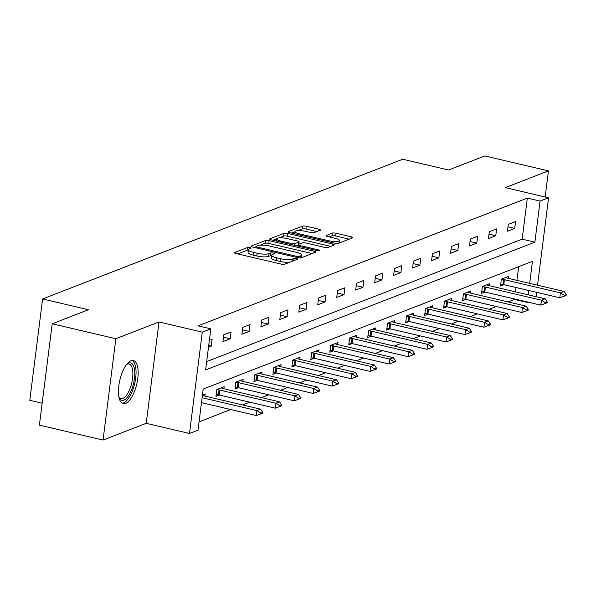 <?xml version="1.0" encoding="UTF-8"?>
<svg xmlns="http://www.w3.org/2000/svg" width="596" height="596" viewBox="0 0 596 596"><rect width="100%" height="100%" fill="white"/><g stroke="black" fill="none" stroke-linecap="round" stroke-linejoin="round"><path stroke-width="0.89" d="M249.992 247.631A1.952 0.469 7.2 0 0 247.407 247.549L234.727 252.466A2.794 0.663 7.2 0 0 234.459 252.704A2.794 0.663 7.2 0 0 236.031 253.516L281.021 264.073A2.794 0.663 7.2 0 0 284.709 264.192L297.397 259.275A1.952 0.469 7.2 0 0 297.583 259.111A1.952 0.469 7.2 0 0 296.48 258.537A1.952 0.469 7.2 0 0 293.895 258.455L292.256 259.089A8.933 2.131 7.2 0 1 280.44 258.694L276.686 257.815A8.933 2.131 7.2 0 1 271.649 255.215A8.933 2.131 7.2 0 1 272.506 254.455L274.153 253.821A1.952 0.469 7.2 0 0 274.339 253.658A1.952 0.469 7.2 0 0 273.236 253.084A1.952 0.469 7.2 0 0 270.651 253.002L269.012 253.635A8.933 2.131 7.2 0 1 257.196 253.24L253.449 252.361A8.933 2.131 7.2 0 1 248.405 249.761A8.933 2.131 7.2 0 1 249.27 249.001L250.909 248.368A1.952 0.469 7.2 0 0 251.095 248.204A1.952 0.469 7.2 0 0 249.992 247.631M248.353 250.186A1.952 0.469 7.2 0 0 247.064 250.283L237.722 253.911M271.597 255.639A1.952 0.469 7.2 0 0 270.308 255.736L268.662 256.377L269.012 253.635M130.993 360.714A22.171 8.687 103.2 0 0 119.252 382.937A22.171 8.687 103.2 0 0 123.23 403.663A22.171 8.687 103.2 0 0 125.6 403.44A22.171 8.687 103.2 0 0 137.348 381.224A22.171 8.687 103.2 0 0 133.362 360.491A22.171 8.687 103.2 0 0 130.993 360.714M320.194 230.28A2.794 0.663 7.2 0 0 320.462 230.041A2.794 0.663 7.2 0 0 318.89 229.229L306.269 226.264A2.794 0.663 7.2 0 0 302.574 226.145L288.494 231.606A2.794 0.663 7.2 0 0 288.226 231.844A2.794 0.663 7.2 0 0 289.798 232.656L334.788 243.213A2.794 0.663 7.2 0 0 338.476 243.332L352.564 237.871A2.794 0.663 7.2 0 0 352.832 237.633A2.794 0.663 7.2 0 0 351.253 236.821L336.01 233.245A2.794 0.663 7.2 0 0 332.315 233.118L326.288 235.457A2.794 0.663 7.2 0 0 326.019 235.696A2.794 0.663 7.2 0 0 327.599 236.508L335.153 238.281A7.465 1.781 7.2 0 1 339.37 240.456A7.465 1.781 7.2 0 1 328.769 240.762L299.155 233.811A7.465 1.781 7.2 0 1 294.945 231.635A7.465 1.781 7.2 0 1 305.539 231.33L310.479 232.492A2.794 0.663 7.2 0 0 314.166 232.611L320.194 230.28M206.678 361.578L522.148 239.175L527.333 198.095L540.065 201.083L548.581 197.783L537.532 285.208M52.202 323.784L115.855 338.722L103.048 440.057L39.396 425.127L52.202 323.784L88.431 309.726L42.599 298.976L402.74 159.244L448.572 170.002L484.801 155.943L548.454 170.873L505.296 187.621L548.581 197.783M103.048 440.057L146.214 423.316L159.013 321.974L115.855 338.722M159.013 321.974L202.297 332.136L210.813 328.828L205.62 369.915L534.88 242.162L540.065 201.083M527.333 198.095L198.081 325.841L210.813 328.828M269.154 240.665A2.794 0.663 7.2 0 0 265.458 240.546L251.378 246.006A2.794 0.663 7.2 0 0 251.11 246.245A2.794 0.663 7.2 0 0 252.682 247.057L297.672 257.614A2.794 0.663 7.2 0 0 301.36 257.733L315.44 252.272A2.794 0.663 7.2 0 0 315.716 252.034A2.794 0.663 7.2 0 0 314.137 251.221L269.154 240.665L268.803 243.406A2.794 0.663 7.2 0 0 265.116 243.28L260.147 245.209M269.936 238.81L284.016 233.341A2.794 0.663 7.2 0 1 287.712 233.468L332.695 244.025A2.794 0.663 7.2 0 1 334.274 244.837A2.794 0.663 7.2 0 1 334.006 245.068L327.979 247.407A2.794 0.663 7.2 0 1 324.284 247.288L306.039 243.004A2.794 0.663 7.2 0 0 302.343 242.885L298.35 244.435A2.794 0.663 7.2 0 0 298.082 244.673A2.794 0.663 7.2 0 0 299.654 245.485L318.644 249.94A1.952 0.469 7.2 0 1 319.747 250.506A1.952 0.469 7.2 0 1 316.975 250.588L271.24 239.853A2.794 0.663 7.2 0 1 269.668 239.041A2.794 0.663 7.2 0 1 269.936 238.81L269.869 239.339M545.161 196.978L548.454 170.873M42.599 298.976L29.8 400.311L42.167 403.216M208.488 347.2L211.245 346.134L212.109 339.28L209.352 340.353M222.919 341.605L230.212 338.774L231.077 331.927L223.783 334.758L222.919 341.605M241.879 334.244L249.18 331.413L250.044 324.567L242.751 327.398L241.879 334.244M260.847 326.884L268.148 324.053L269.012 317.206L261.719 320.037L260.847 326.884M279.815 319.523L287.116 316.692L287.98 309.845L280.686 312.676L279.815 319.523M298.782 312.162L306.083 309.331L306.947 302.485L299.646 305.316L298.782 312.162M317.75 304.809L325.051 301.978L325.915 295.132L318.614 297.963L317.75 304.809M336.718 297.449L344.019 294.618L344.883 287.771L337.582 290.602L336.718 297.449M355.685 290.088L362.986 287.257L363.851 280.411L356.55 283.242L355.685 290.088M374.653 282.728L381.947 279.897L382.818 273.05L375.517 275.881L374.653 282.728M393.621 275.367L400.914 272.536L401.786 265.689L394.485 268.52L393.621 275.367M412.588 268.014L419.882 265.183L420.754 258.336L413.453 261.16L412.588 268.014M431.556 260.653L438.85 257.822L439.714 250.976L432.42 253.807L431.556 260.653M450.524 253.293L457.817 250.462L458.682 243.615L451.388 246.446L450.524 253.293M469.492 245.932L476.785 243.101L477.649 236.254L470.356 239.085L469.492 245.932M488.459 238.571L495.753 235.74L496.617 228.894L489.323 231.725L488.459 238.571M507.427 231.218L514.721 228.387L515.585 221.541L508.291 224.364L507.427 231.218M199.064 421.834L230.764 409.534M242.565 404.952L249.731 402.173M261.532 397.592L268.699 394.813M280.5 390.238L287.667 387.452M299.468 382.878L306.635 380.099M318.435 375.517L325.602 372.738M337.403 368.157L344.57 365.378M356.371 360.796L363.538 358.017M375.338 353.443L382.505 350.657M394.306 346.082L401.473 343.303M413.274 338.722L420.441 335.943M432.242 331.361L439.408 328.582M451.209 324L458.376 321.222M470.177 316.647L477.344 313.861M489.145 309.287L496.312 306.5M508.112 301.926L514.534 299.43L514.594 298.983M515.495 291.846L516.039 287.51M516.941 280.381L518.669 266.688M204.927 396.124L205.188 394.06L202.439 395.126M223.895 388.763L224.156 386.7L216.862 389.531L215.998 396.377L219.403 395.059M242.863 381.403L243.123 379.339L235.83 382.17L234.966 389.017L238.37 387.698M261.83 374.042L262.091 371.986L254.797 374.817L253.933 381.663L257.338 380.337M280.798 366.689L281.059 364.625L273.765 367.456L272.901 374.303L276.306 372.977M299.766 359.328L300.026 357.265L292.733 360.096L291.869 366.942L295.273 365.624M318.733 351.968L318.994 349.904L311.701 352.735L310.829 359.582L314.241 358.263M337.701 344.607L337.962 342.544L330.668 345.375L329.797 352.221L333.209 350.902M356.669 337.247L356.93 335.19L349.636 338.021L348.764 344.868L352.176 343.542M375.636 329.893L375.897 327.83L368.604 330.661L367.732 337.507L371.144 336.181M394.604 322.533L394.865 320.469L387.564 323.3L386.7 330.147L390.112 328.821M413.572 315.172L413.833 313.109L406.532 315.94L405.667 322.786L409.079 321.467M432.54 307.812L432.8 305.748L425.499 308.579L424.635 315.426L428.047 314.107M451.507 300.451L451.768 298.395L444.467 301.218L443.603 308.072L447.015 306.746M470.475 293.09L470.736 291.034L463.435 293.865L462.57 300.712L465.983 299.386M489.443 285.737L489.703 283.674L482.402 286.505L481.538 293.351L484.95 292.025M508.41 278.377L508.671 276.313L501.37 279.144L500.506 285.991L503.918 284.672M528.004 302.135L527.266 302.418L527.318 301.971M514.534 299.43L527.266 302.418M529.673 283.368L532.452 261.339L203.199 389.084L198.006 430.17L189.498 433.471L202.297 332.136M146.214 423.316L189.498 433.471M536.631 292.345L536.087 296.681M528.22 294.834L528.771 290.498M522.148 239.175L534.88 242.162M211.245 346.134L208.704 345.531M230.212 338.774L223.47 337.194M249.18 331.413L242.438 329.834M268.148 324.053L261.406 322.473M287.116 316.692L280.373 315.113M306.083 309.331L299.341 307.752M325.051 301.978L318.309 300.391M344.019 294.618L337.276 293.038M362.986 287.257L356.244 285.678M381.947 279.897L375.212 278.317M400.914 272.536L394.18 270.957M419.882 265.183L413.147 263.596M438.85 257.822L432.115 256.243M457.817 250.462L451.083 248.882M476.785 243.101L470.05 241.522M495.753 235.74L489.018 234.161M514.721 228.387L507.986 226.8M248.405 249.761L248.063 252.503A8.933 2.131 7.2 0 0 253.099 255.103L253.449 252.361M268.662 256.377A8.933 2.131 7.2 0 1 256.846 255.982L253.099 255.103M271.649 255.215L271.299 257.956A8.933 2.131 7.2 0 0 276.343 260.556L276.686 257.815M289.678 262.27A8.933 2.131 7.2 0 1 280.09 261.435L276.343 260.556M312.11 253.568L268.803 243.406M255.96 246.833L254.365 247.452M256.191 246.319A1.952 0.469 7.2 0 0 256.004 246.483A1.952 0.469 7.2 0 0 257.1 247.049L296.592 256.317A1.952 0.469 7.2 0 0 299.177 256.407L300.905 255.736A8.933 2.131 7.2 0 0 301.77 254.976A8.933 2.131 7.2 0 0 296.726 252.376L269.735 246.044A8.933 2.131 7.2 0 0 257.919 245.649L256.191 246.319M272.923 240.248L276.507 238.862M279.07 237.871L283.674 236.083L284.016 233.341M330.668 246.364L287.361 236.202A2.794 0.663 7.2 0 0 283.674 236.083M287.108 238.564A7.465 1.781 7.2 0 0 276.507 238.869A7.465 1.781 7.2 0 0 280.723 241.037L291.153 243.488A2.794 0.663 7.2 0 0 294.849 243.615L298.849 242.058A2.794 0.663 7.2 0 0 299.118 241.827A2.794 0.663 7.2 0 0 297.538 241.007L287.108 238.564M298.037 244.978L296.167 245.701M349.226 239.167L335.667 235.986A2.794 0.663 7.2 0 0 331.972 235.86L329.283 236.903M316.863 231.568L305.927 229.006A2.794 0.663 7.2 0 0 302.232 228.879L297.754 230.615M294.931 231.71L291.481 233.051M201.485 402.665L256.31 415.524L256.936 410.599L260.579 409.184L204.57 396.035A2.846 0.678 -172.8 0 1 203.854 395.833L202.409 395.334M260.795 413.9L262.62 413.192L262.724 412.365L260.899 413.073L260.795 413.9L256.31 415.524M202.104 397.733L256.936 410.599L260.899 413.073M260.579 409.184L262.724 412.365M126.754 364.253A19.191 7.517 -76.8 0 1 127.112 363.97A19.191 7.517 -76.8 0 1 134.54 369.602A19.191 7.517 -76.8 0 1 129.734 393.747A19.191 7.517 -76.8 0 1 119.178 397.77A19.191 7.517 -76.8 0 1 118.984 397.361M118.939 397.13A17.768 6.966 103.2 0 0 120.928 398.597A17.768 6.966 103.2 0 0 129.697 389.389A17.768 6.966 103.2 0 0 132.647 370.19A17.768 6.966 103.2 0 0 129.049 364.007A17.768 6.966 103.2 0 0 126.613 364.432M122.046 403.142A22.03 8.635 103.2 0 0 132.468 390.715A22.03 8.635 103.2 0 0 135.761 367.821A22.03 8.635 103.2 0 0 132.066 360.438M216.229 394.53L218.434 394.865A2.846 0.678 -172.8 0 1 219.261 395.021L275.277 408.171L275.903 403.239L279.546 401.823L223.537 388.681A2.846 0.678 -172.8 0 1 222.822 388.473L221.109 387.884M279.762 406.539L281.588 405.831L281.685 405.004L279.867 405.712L279.762 406.539L275.277 408.171M216.855 389.598L219.06 389.933A2.846 0.678 -172.8 0 1 219.887 390.097L275.903 403.239L279.867 405.712M279.546 401.823L281.685 405.004M235.196 387.169L237.402 387.504A2.846 0.678 -172.8 0 1 238.229 387.668L294.245 400.81L294.871 395.878L298.514 394.463L242.505 381.321A2.846 0.678 -172.8 0 1 241.79 381.12L240.076 380.524M298.73 399.178L300.555 398.471L300.652 397.651L298.834 398.359L298.73 399.178L294.245 400.81M235.822 382.237L238.028 382.572A2.846 0.678 -172.8 0 1 238.854 382.736L294.871 395.878L298.834 398.359M298.514 394.463L300.652 397.651M254.164 379.808L256.369 380.144A2.846 0.678 -172.8 0 1 257.196 380.308L313.213 393.449L313.839 388.517L317.482 387.102L261.473 373.96A2.846 0.678 -172.8 0 1 260.757 373.759L259.044 373.163M317.698 391.818L319.516 391.11L319.62 390.291L317.802 390.998L317.698 391.818L313.213 393.449M254.79 374.877L256.995 375.219A2.846 0.678 -172.8 0 1 257.822 375.376L313.839 388.517L317.802 390.998M317.482 387.102L319.62 390.291M273.132 372.448L275.337 372.791A2.846 0.678 -172.8 0 1 276.164 372.947L332.181 386.089L332.806 381.157L336.449 379.749L280.44 366.6A2.846 0.678 -172.8 0 1 279.725 366.398L278.012 365.802M336.666 384.457L338.483 383.75L338.588 382.93L336.77 383.638L336.666 384.457L332.181 386.089M273.758 367.523L275.963 367.859A2.846 0.678 -172.8 0 1 276.79 368.015L332.806 381.157L336.77 383.638M336.449 379.749L338.588 382.93M292.1 365.095L294.305 365.43A2.846 0.678 -172.8 0 1 295.132 365.586L351.148 378.728L351.774 373.804L355.417 372.388L299.408 359.239A2.846 0.678 -172.8 0 1 298.693 359.038L296.979 358.449M355.633 377.097L357.451 376.389L357.555 375.569L355.738 376.277L355.633 377.097L351.148 378.728M292.725 360.163L294.931 360.498A2.846 0.678 -172.8 0 1 295.758 360.655L351.774 373.804L355.738 376.277M355.417 372.388L357.555 375.569M311.067 357.734L313.272 358.069A2.846 0.678 -172.8 0 1 314.099 358.226L370.116 371.375L370.742 366.443L374.385 365.028L318.368 351.886A2.846 0.678 -172.8 0 1 317.661 351.677L315.947 351.089M374.601 369.743L376.419 369.036L376.523 368.209L374.705 368.917L374.601 369.743L370.116 371.375M311.686 352.802L313.898 353.137A2.846 0.678 -172.8 0 1 314.725 353.301L370.742 366.443L374.705 368.917M374.385 365.028L376.523 368.209M330.035 350.373L332.24 350.709A2.846 0.678 -172.8 0 1 333.067 350.865L389.084 364.014L389.709 359.083L393.353 357.667L337.336 344.525A2.846 0.678 -172.8 0 1 336.628 344.324L334.915 343.728M393.569 362.383L395.386 361.675L395.491 360.856L393.665 361.563L393.569 362.383L389.084 364.014M330.653 345.442L332.866 345.777A2.846 0.678 -172.8 0 1 333.693 345.941L389.709 359.083L393.665 361.563M393.353 357.667L395.491 360.856M349.003 343.013L351.208 343.348A2.846 0.678 -172.8 0 1 352.035 343.512L408.051 356.654L408.677 351.722L412.32 350.306L356.304 337.165A2.846 0.678 -172.8 0 1 355.596 336.964L353.882 336.368M412.536 355.022L414.354 354.315L414.458 353.495L412.633 354.203L412.536 355.022L408.051 356.654M349.621 338.081L351.834 338.424A2.846 0.678 -172.8 0 1 352.661 338.58L408.677 351.722L412.633 354.203M412.32 350.306L414.458 353.495M367.97 335.652L370.176 335.995A2.846 0.678 -172.8 0 1 371.003 336.151L427.019 349.293L427.645 344.361L431.288 342.946L375.271 329.804A2.846 0.678 -172.8 0 1 374.556 329.603L372.85 329.007M431.497 347.662L433.322 346.954L433.426 346.134L431.601 346.842L431.497 347.662L427.019 349.293M368.589 330.728L370.801 331.063A2.846 0.678 -172.8 0 1 371.628 331.22L427.645 344.361L431.601 346.842M431.288 342.946L433.426 346.134M386.938 328.299L389.143 328.634A2.846 0.678 -172.8 0 1 389.97 328.791L445.987 341.933L446.613 337.008L450.256 335.593L394.239 322.443A2.846 0.678 -172.8 0 1 393.524 322.242L391.818 321.654M450.464 340.301L452.29 339.593L452.394 338.774L450.569 339.482L450.464 340.301L445.987 341.933M387.556 323.367L389.769 323.702A2.846 0.678 -172.8 0 1 390.596 323.859L446.613 337.008L450.569 339.482M450.256 335.593L452.394 338.774M405.906 320.939L408.111 321.274A2.846 0.678 -172.8 0 1 408.938 321.43L464.954 334.579L465.573 329.648L469.223 328.232L413.207 315.09A2.846 0.678 -172.8 0 1 412.492 314.882L410.786 314.293M469.432 332.948L471.257 332.24L471.362 331.413L469.536 332.121L469.432 332.948L464.954 334.579M406.524 316.007L408.729 316.342A2.846 0.678 -172.8 0 1 409.564 316.506L465.573 329.648L469.536 332.121M469.223 328.232L471.362 331.413M424.873 313.578L427.079 313.913A2.846 0.678 -172.8 0 1 427.906 314.07L483.922 327.219L484.541 322.287L488.191 320.871L432.175 307.73A2.846 0.678 -172.8 0 1 431.459 307.521L429.753 306.933M488.4 325.587L490.225 324.88L490.329 324.06L488.504 324.76L488.4 325.587L483.922 327.219M425.492 308.646L427.697 308.981A2.846 0.678 -172.8 0 1 428.531 309.145L484.541 322.287L488.504 324.76M488.191 320.871L490.329 324.06M443.841 306.217L446.046 306.553A2.846 0.678 -172.8 0 1 446.873 306.716L502.89 319.858L503.508 314.926L507.159 313.511L451.142 300.369A2.846 0.678 -172.8 0 1 450.427 300.168L448.721 299.572M507.367 318.227L509.193 317.519L509.297 316.7L507.472 317.407L507.367 318.227L502.89 319.858M444.46 301.285L446.665 301.628A2.846 0.678 -172.8 0 1 447.499 301.785L503.508 314.926L507.472 317.407M507.159 313.511L509.297 316.7M462.809 298.857L465.014 299.192A2.846 0.678 -172.8 0 1 465.841 299.356L521.858 312.498L522.476 307.566L526.126 306.15L470.11 293.009A2.846 0.678 -172.8 0 1 469.395 292.807L467.689 292.211M526.335 310.866L528.16 310.158L528.265 309.339L526.439 310.047L526.335 310.866L521.858 312.498M463.427 293.932L465.632 294.268A2.846 0.678 -172.8 0 1 466.467 294.424L522.476 307.566L526.439 310.047M526.126 306.15L528.265 309.339M481.777 291.496L483.982 291.839A2.846 0.678 -172.8 0 1 484.809 291.995L540.825 305.137L541.444 300.213L545.094 298.797L489.078 285.648A2.846 0.678 -172.8 0 1 488.362 285.447L486.656 284.858M545.303 303.506L547.128 302.798L547.232 301.978L545.407 302.686L545.303 303.506L540.825 305.137M482.395 286.572L484.6 286.907A2.846 0.678 -172.8 0 1 485.435 287.063L541.444 300.213L545.407 302.686M545.094 298.797L547.232 301.978M500.744 284.143L502.95 284.478A2.846 0.678 -172.8 0 1 503.776 284.635L559.793 297.784L560.411 292.852L564.062 291.437L508.045 278.287A2.846 0.678 -172.8 0 1 507.33 278.086L505.624 277.498M564.27 296.152L566.096 295.445L566.2 294.618L564.375 295.325L564.27 296.152L559.793 297.784M501.363 279.211L503.568 279.546A2.846 0.678 -172.8 0 1 504.402 279.703L560.411 292.852L564.375 295.325M564.062 291.437L566.2 294.618M247.064 250.283L247.407 247.549M293.605 260.743L293.895 258.455M270.308 255.736L270.651 253.002M256.846 255.982L257.196 253.24M280.09 261.435L280.44 258.694M291.965 261.383L292.256 259.089M234.66 253.002L234.727 252.466M313.928 252.86L314.137 251.221M251.311 246.543L251.378 246.006M265.116 243.28L265.458 240.546M256.973 248.063L257.1 247.049M296.465 257.33L296.592 256.317M298.998 257.837L299.177 256.407M300.637 257.874L300.905 255.736M287.361 236.202L287.712 233.468M332.493 245.656L332.695 244.025M299.527 246.491L299.654 245.485M318.54 250.782L318.644 249.94M280.597 242.05L280.723 241.037M291.027 244.502L291.153 243.488M294.633 245.343L294.849 243.615M298.559 244.353L298.849 242.058M299.028 234.824L299.155 233.811M328.642 241.767L328.769 240.762M326.221 235.994L326.288 235.457M331.972 235.86L332.315 233.118M335.667 235.986L336.01 233.245M351.051 238.46L351.253 236.821M288.427 232.142L288.494 231.606M302.232 228.879L302.574 226.145M305.927 229.006L306.269 226.264M318.681 230.861L318.89 229.229M219.261 395.021L219.887 390.097M218.434 394.865L219.06 389.933M238.229 387.668L238.854 382.736M237.402 387.504L238.028 382.572M257.196 380.308L257.822 375.376M256.369 380.144L256.995 375.219M276.164 372.947L276.79 368.015M275.337 372.791L275.963 367.859M295.132 365.586L295.758 360.655M294.305 365.43L294.931 360.498M314.099 358.226L314.725 353.301M313.272 358.069L313.898 353.137M333.067 350.865L333.693 345.941M332.24 350.709L332.866 345.777M352.035 343.512L352.661 338.58M351.208 343.348L351.834 338.424M371.003 336.151L371.628 331.22M370.176 335.995L370.801 331.063M389.97 328.791L390.596 323.859M389.143 328.634L389.769 323.702M408.938 321.43L409.564 316.506M408.111 321.274L408.729 316.342M427.906 314.07L428.531 309.145M427.079 313.913L427.697 308.981M446.873 306.716L447.499 301.785M446.046 306.553L446.665 301.628M465.841 299.356L466.467 294.424M465.014 299.192L465.632 294.268M484.809 291.995L485.435 287.063M483.982 291.839L484.6 286.907M503.776 284.635L504.402 279.703M502.95 284.478L503.568 279.546M255.833 247.794L256.004 246.483M301.42 257.71L301.77 254.976M297.896 246.111L298.082 244.673M276.239 241.03L276.507 238.869M298.812 244.256L299.118 241.827M294.67 233.796L294.945 231.635M339.035 243.123L339.37 240.456"/></g></svg>
